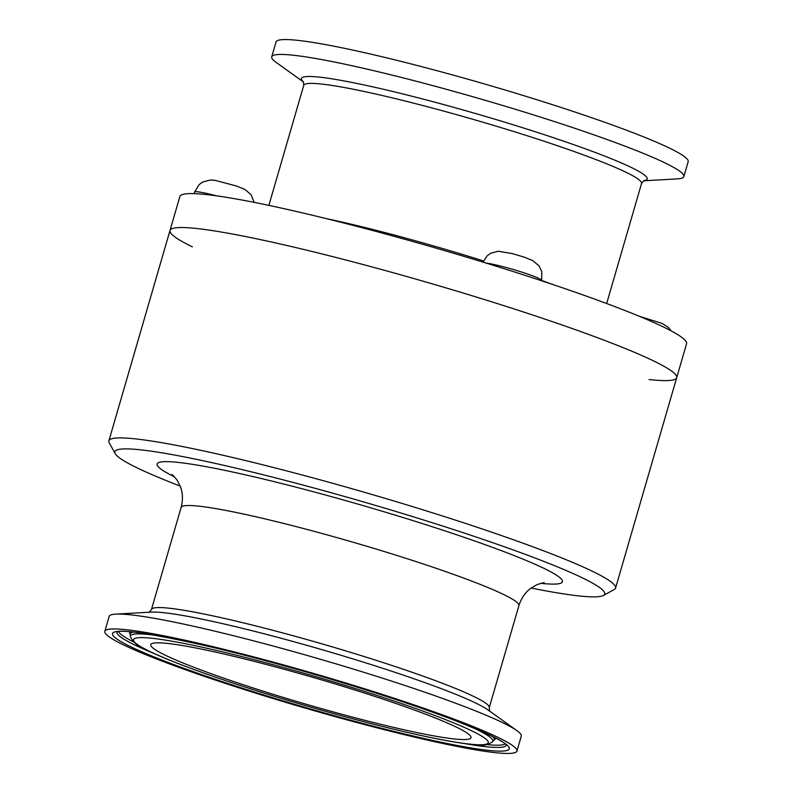 <?xml version="1.0" encoding="UTF-8"?>
<svg xmlns="http://www.w3.org/2000/svg" width="793" height="793" viewBox="0 0 793 793"><rect width="100%" height="100%" fill="white"/><g stroke="black" fill="none" stroke-linecap="round" stroke-linejoin="round"><path stroke-width="1.19" d="M531.122 588.039A255.029 21.173 -163.8 0 0 603.344 595.474L614.188 589.566A263.821 21.907 -163.8 0 0 615.576 588.069A263.821 21.907 -163.8 0 0 368.339 493.424A263.821 21.907 -163.8 0 0 108.879 440.858A263.821 21.907 -163.8 0 0 109.256 442.861L115.243 453.665A255.029 21.173 -163.8 0 0 136.892 467.751A255.029 21.173 -163.8 0 0 180.209 486.089M649.031 379.52A263.821 21.907 -163.8 0 0 676.707 377.666A263.821 21.907 -163.8 0 0 429.469 283.032A263.821 21.907 -163.8 0 0 170.009 230.466A263.821 21.907 -163.8 0 0 192.382 246.851M603.344 595.474A255.029 21.173 -163.8 0 0 365.692 502.544A255.029 21.173 -163.8 0 0 115.243 453.665M516.947 751.06L521.269 736.182A214.576 17.813 -163.8 0 0 516.937 730.67A214.576 17.813 -163.8 0 0 320.174 659.201A214.576 17.813 -163.8 0 0 115.758 614.119A214.576 17.813 -163.8 0 0 109.147 616.448L104.825 631.327A214.576 17.813 -163.8 0 0 123.351 644.808A214.576 17.813 -163.8 0 0 352.211 721.283A214.576 17.813 -163.8 0 0 516.947 751.06A214.576 17.813 -163.8 0 0 315.852 674.09A214.576 17.813 -163.8 0 0 104.825 631.327M165.162 655.147A166.738 13.848 -163.8 0 0 343.002 714.572A166.738 13.848 -163.8 0 0 471.002 737.708A166.738 13.848 -163.8 0 0 314.752 677.896A166.738 13.848 -163.8 0 0 150.769 644.679A166.738 13.848 -163.8 0 0 165.162 655.147M643.5 180.804L677.242 178.891A214.576 17.813 -163.8 0 0 683.853 176.561L688.175 161.683A214.576 17.813 -163.8 0 0 521.209 94.882A214.576 17.813 -163.8 0 0 289.029 39.65A214.576 17.813 -163.8 0 0 276.053 41.95L271.731 56.828A214.576 17.813 -163.8 0 0 276.063 62.34L303.531 82.026M683.853 176.561A214.576 17.813 -163.8 0 0 516.887 109.761A214.576 17.813 -163.8 0 0 284.707 54.529A214.576 17.813 -163.8 0 0 271.731 56.828M170.009 230.466A263.821 21.907 -163.8 0 1 185.958 227.631A263.821 21.907 -163.8 0 1 471.429 295.541A263.821 21.907 -163.8 0 1 676.707 377.666L686.56 343.736A263.821 21.907 -163.8 0 0 481.282 261.601A263.821 21.907 -163.8 0 0 195.821 193.7A263.821 21.907 -163.8 0 0 179.862 196.525L108.879 440.858M540.697 583.281A211.057 17.525 -163.8 0 0 364.671 506.053A211.057 17.525 -163.8 0 0 174.668 476.94M544.196 582.587L537.178 584.54L530.795 588.287C525.244 592.401 521.279 598.18 518.909 605.614A175.887 14.601 -163.8 0 0 354.084 542.521A175.887 14.601 -163.8 0 0 181.111 507.47C183.074 499.957 182.836 492.988 180.378 486.545L176.879 479.755L172.091 474.482M518.909 605.614L489.251 707.663A175.887 14.601 -163.8 0 0 324.426 644.57A175.887 14.601 -163.8 0 0 151.453 609.52L149.134 612.394M516.937 730.67L487.963 709.904A180.051 14.948 -163.8 0 0 322.87 649.933A180.051 14.948 -163.8 0 0 151.344 612.107L115.758 614.119M130.29 646.523A206.626 17.159 -163.8 0 0 472.499 748.166A206.626 17.159 -163.8 0 0 329.858 678.887A206.626 17.159 -163.8 0 0 130.29 646.523M117.126 631.932A202.621 16.822 -163.8 0 0 134.532 644.868A202.621 16.822 -163.8 0 0 154.328 653.62M463.201 743.358A202.621 16.822 -163.8 0 0 506.241 744.974M486.902 744.597A201.729 16.752 -163.8 0 0 505.141 743.933M118.613 631.634A201.729 16.752 -163.8 0 0 133.65 641.963M495.387 738.957L493.95 740.107A189.557 15.741 -163.8 0 0 492.512 736.459M133.283 632.09A189.557 15.741 -163.8 0 0 130.111 634.4L129.517 632.665M493.95 740.107L492.592 741.782A188.714 15.672 -163.8 0 0 471.815 727.191M155.715 635.352A188.714 15.672 -163.8 0 0 130.359 636.541L130.111 634.4M149.461 651.271A184.69 15.335 -163.8 0 0 455.341 742.119A184.69 15.335 -163.8 0 0 327.846 680.196A184.69 15.335 -163.8 0 0 149.461 651.271M643.658 180.715A180.051 14.948 -163.8 0 0 522.23 127.594A180.051 14.948 -163.8 0 0 312.283 76.554A180.051 14.948 -163.8 0 0 303.441 81.867M643.866 180.616L641.547 183.49A175.887 14.601 -163.8 0 0 504.685 128.734A175.887 14.601 -163.8 0 0 314.385 83.463A175.887 14.601 -163.8 0 0 303.749 85.347L268.867 205.387M552.037 284.261A175.887 14.601 -163.8 0 0 541.649 280.444L541.56 280.762M483.482 260.927A175.887 14.601 -163.8 0 0 325.318 218.392M254.166 202.364L251.054 194.672L244.918 189.458L236.601 186.038L215.062 180.338L210.294 180.011L202.859 181.954L199.261 184.501L194.612 192.025A30.749 2.557 16.2 0 1 216.37 195.802M486.059 263.068A30.749 2.557 16.2 0 1 499.877 265.883A30.749 2.557 16.2 0 1 541.659 280.415L541.788 271.632L539.052 265.903L532.916 260.679L524.609 257.269L512.714 253.681L498.291 251.242L490.857 253.185L487.259 255.733L482.987 262.126M676.707 377.666L615.576 588.069M181.111 507.47L151.453 609.52M489.251 707.663L489.678 711.331M506.42 745.212C504.744 741.812 488.3 733.842 457.085 721.303C416.85 705.879 367.417 689.692 308.764 672.742C212.772 644.352 120.714 626.936 116.849 632.031M492.592 741.782C488.21 744.875 483.334 745.906 477.971 744.875C465.699 744.221 446.449 741.039 420.221 735.319C381.502 726.784 338.036 715.345 289.812 700.982C229.177 682.882 173.964 663.354 148.767 651.023C139.172 647.395 133.036 642.568 130.359 636.541M303.322 81.679L303.749 85.347M641.547 183.49L606.665 303.521M194.612 192.025L194.146 193.631M639.356 316.308L662.086 323.405L668.33 327.37L671.225 330.939"/></g></svg>
